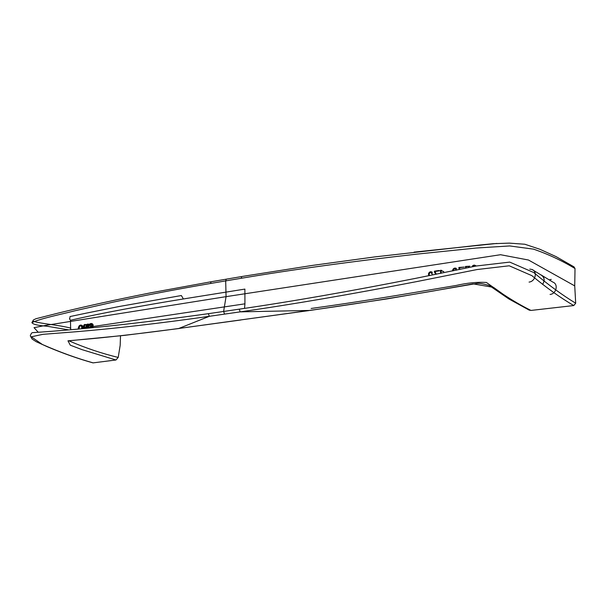 <?xml version="1.0" encoding="UTF-8"?>
<svg xmlns="http://www.w3.org/2000/svg" width="606" height="606" viewBox="0 0 606 606"><rect width="100%" height="100%" fill="white"/><g stroke="black" fill="none" stroke-linecap="round" stroke-linejoin="round"><path stroke-width="0.91" d="M549.233 279.889L551.271 279.389M209.328 316.317C159.825 323.339 115.299 328.497 75.75 331.77L42.928 334.33L31.285 336.807L42.329 344.458C59.759 352.131 76.697 358.267 93.135 362.873L92.847 362.842C78.053 358.699 62.842 353.321 47.223 346.7L36.231 341.716L32.118 339.049L30.3 335.86C30.982 333.724 31.747 332.649 32.603 332.633C81.575 329.535 140.16 323.218 208.358 313.673L223.614 311.461L226.061 296.652L500.518 254.717L528.493 260.027L574.73 285.888L575.692 303.22L573.776 305.553L531.007 310.431L528.886 309.984M242.317 276.442L312.105 265.458L374.728 256.914L480.066 245.006L493.337 243.695L509.275 243.12L524.864 244.248L539.855 249.255L556.111 256.641L574.011 266.875L575.018 268.541C562.05 260.686 548.225 254.225 533.553 249.149L509.676 245.945L476.301 248.021L417.095 254.096C351.382 261.512 292.759 269.572 241.226 278.283L225.69 280.889L226.061 296.652L45.761 325.369L34.019 327.672L38.049 332.02M574.73 285.888L575.018 268.541M93.135 362.873L115.966 359.987L82.03 349.647L70.288 345.193L67.97 340.807L90.817 338.784C117.981 336.194 147.296 332.755 178.77 328.482L308.863 310.522C346.912 305.242 388.454 298.72 433.472 290.963L473.089 283.858L493.549 287.388L503.185 294.274C512.79 300.644 522.061 306.03 531.007 310.431M115.966 359.987L118.208 357.419L120.17 345.375L120.511 335.815M118.208 357.419C102.043 353.563 85.643 348.049 69.016 340.875M244.544 308.378L244.93 303.826L92.279 326.649L90.082 327.884M92.491 327.657L93.029 327.611M89.483 327.937L90.779 326.876L90.089 326.664L91.854 325.566L91.976 324.786L91.317 324.278L92.476 324.725L92.68 325.452L90.779 326.876M87.984 328.073L88.324 324.21L88.915 324.119L88.574 328.02M84.234 328.414L84.795 325.051L87.461 324.346L87.12 328.149M86.537 328.202L85.81 328.27M85.817 328.217L85.393 328.308M78.212 329.187L78.219 328.664L78.909 328.876L79.787 326.195L81.06 325.316L82.56 325.846L82.924 328.528M573.776 305.553C560.671 297.917 546.71 287.964 531.901 275.669L509.214 265.792L477.043 269.541L417.473 281.449C351.207 294.296 292.115 304.439 240.211 311.863L239.249 309.158L223.614 311.461L224.584 314.113L240.211 311.863M502.079 293.516L486.391 282.457C477.369 281.904 467.309 282.904 456.197 285.449L409.603 293.312C374.629 299.182 341.807 304.235 311.143 308.469M575.692 303.22C562.595 295.304 548.619 285.078 533.765 272.548L509.729 262.103L476.202 266.011L416.61 278.154C350.298 291.274 291.175 301.606 239.249 309.158M70.773 328.134C59.312 325.058 40.731 323.718 33.625 321.331M69.728 318.998L70.038 316.552L86.007 313.188L118.981 306.545L181.361 295.531L183.383 298.955L244.892 289.092L244.93 303.826M429.502 275.586L429.101 274.26L429.904 272.67L431.419 272.041L432.411 272.291L430.275 271.806L428.586 273.442L428.586 274.806L429.275 275.639M432.237 274.177L431.964 273.238L431.093 272.768L432.237 274.177M436.282 274.23L435.01 271.503L439.706 270.791L439.108 270.465L434.404 271.185L435.01 271.503M441.168 273.245L441.16 270.571L441.888 270.458L440.554 270.246L440.562 273.367M442.531 271.352L443.804 271.549L442.531 271.352M453.068 270.829L454.25 268.882L456.56 268.534L454.477 268.132L453.106 269.14L452.394 270.965M459.969 269.412L459.424 267.799L464.264 267.057L458.833 267.473L459.659 269.473M469.173 267.496L468.559 266.988M466.052 267.791L466.037 266.784L469.877 266.201L465.446 266.458L465.461 267.458L466.052 267.791M472.703 266.754L474.21 265.534L475.824 265.686L473.619 265.201L471.907 266.92M496.897 243.438L414.049 252.126M93.18 325.513L92.688 325.392M90.688 324.907L90.082 324.763M88.893 324.483L88.317 324.346M70.523 320.71L70.47 320.271C102.505 312.84 142.455 305.636 183.383 298.955M241.226 278.283L241.794 276.533L226.273 279.169L225.69 280.889L210.524 283.472C175.49 289.479 142.887 295.736 112.724 302.243L75.114 310.742C59.979 314.665 41.011 318.339 31.906 322.619C32.86 324.346 37.89 325.543 46.995 326.225L68.183 329.793M92.279 326.649L93.256 325.066L92.43 323.816L90.741 324.074L89.764 325.664L91.726 324.468M544.112 281.116C544.43 278.116 543.34 276.003 540.832 274.783L540.514 274.662M542.635 284.396C545.059 280.23 544.446 277.048 540.802 274.836L532.038 269.511L529.773 269.087M529.061 282.085C535.409 281.54 537.772 271.511 532.038 269.511M475.248 265.473L474.657 265.14M474.771 265.443L474.187 265.11M474.21 265.534L473.619 265.201M473.74 265.708L473.15 265.375M473.18 266.095L472.589 265.761M472.809 266.557L472.225 266.223M466.037 266.784L465.446 266.458M459.439 268.693L458.84 268.367M459.424 267.799L458.833 267.473M456.689 270.087L455.507 269.17L456.28 270.17M456.477 269.738L455.879 269.412M456.659 270.003L456.068 269.685M456.091 268.405L455.5 268.079M455.72 268.36L455.129 268.034M455.076 268.458L454.477 268.132M454.705 268.617L454.114 268.291M454.25 268.882L453.652 268.556M453.97 269.125L453.379 268.799M453.697 269.465L453.106 269.14M453.424 269.897L452.826 269.579M453.243 270.321L452.644 270.003M453.038 270.837L452.462 270.526M441.16 270.571L440.554 270.246M442.895 271.488L442.297 271.17M443.168 271.549L442.569 271.23M443.622 271.579L443.024 271.261M435.017 272.382L434.419 272.071L434.404 271.185M434.419 272.071L435.888 274.313M436.1 273.889L435.502 273.571M432.237 273.783L431.631 273.473M431.866 272.071L431.26 271.761M431.419 272.041L430.813 271.73M430.881 272.124L430.275 271.806M430.434 272.291L429.828 271.973M429.904 272.67L429.29 272.352M429.548 273.117L428.942 272.798M429.192 273.753L428.586 273.442M429.101 274.26L428.495 273.942M429.101 274.647L428.495 274.336M429.192 275.124L428.586 274.806M429.449 275.601L428.934 275.336M432.146 273.503L431.54 273.192M431.964 273.238L431.358 272.92M91.733 327.732L91.862 327.149L93.097 327.285M88.726 328.005L90.089 326.664M89.764 325.664L89.074 325.452L89.771 324.058L91.097 323.468L92.112 323.71M92.551 327.361L91.862 327.149M89.499 327.891L88.802 327.687M89.627 327.649L88.938 327.437M92.324 324.596L91.627 324.384M92.476 324.725L91.779 324.513M92.665 324.998L91.976 324.786M92.695 325.301L92.006 325.089M92.68 325.452L91.991 325.24M92.551 325.778L91.854 325.566M92.135 326.142L91.445 325.93M90.097 327.278L89.408 327.066M89.809 327.475L89.12 327.263M91.786 323.68L91.097 323.468M91.461 323.733L90.771 323.521M91.135 323.862L90.438 323.649M90.741 324.074L90.052 323.862M90.461 324.271L89.771 324.058M90.112 324.702L89.415 324.49M89.915 325.111L89.226 324.899M88.324 324.21L88.915 324.119M87.256 328.141L87.628 323.998M86.809 325.202L86.62 327.346L84.484 327.278L85.931 327.134L86.12 324.99L86.809 325.202M84.59 328.028L83.484 327.202L84.105 324.846L87.461 324.346M84.34 327.838L83.651 327.626M85.575 324.634L84.878 324.422M85.135 324.778L84.446 324.566M84.795 325.051L84.105 324.846M84.56 325.392L83.87 325.18M84.31 325.884L83.62 325.672M84.211 326.429L83.522 326.217M84.173 326.884L83.477 326.679M84.173 327.414L83.484 327.202M83.386 328.49L83.893 327.816M86.62 327.346L85.931 327.134M85.491 327.513L84.795 327.308M84.295 328.293L83.605 328.088M81.636 326.142L82.363 326.929L82.386 328.354L81.696 328.149L81.674 326.725L80.946 325.93L81.636 326.142M78.954 328.422L78.265 328.21L79.378 325.634L80.689 325.058L82.068 325.392M78.219 328.664L78.265 328.21M81.696 325.293L81.007 325.089M81.386 325.27L80.689 325.058M81.06 325.316L80.371 325.104M80.734 325.445L80.045 325.233M80.348 325.649L79.659 325.445M80.075 325.846L79.378 325.634M79.787 326.195L79.091 325.983M79.545 326.604L78.848 326.399M79.288 327.172L78.591 326.96M79.06 327.876L78.371 327.672M81.59 328.649L81.696 328.149M82.431 327.899L81.742 327.687M82.431 327.376L81.742 327.164M81.946 326.24L81.257 326.036M82.098 326.369L81.401 326.164M82.242 326.573L81.545 326.369M82.363 326.929L81.674 326.725M541.62 275.26L552.952 282.154C558.626 284.161 556.338 293.955 550.066 294.44M240.87 319.983L178.77 328.475L209.312 316.317M309.03 310.575L240.696 319.93M240.241 311.863L310.045 310.439L387.575 298.811L476.361 283.547C478.937 283.002 483.3 283.699 489.466 285.638L508.873 298.955L529.409 310.234M224.584 314.113L209.328 316.309L208.358 313.673M211.653 281.661L226.811 279.078M31.906 322.619L33.428 319.938L35.981 318.718L57.328 313.317C86.12 306.25 117.238 299.417 150.697 292.819L211.108 281.752L210.524 283.472M178.952 328.528L124.738 335.345L68.266 340.86M70.667 329.588L70.47 320.271L69.463 318.786M540.832 274.783L541.438 275.154"/></g></svg>
